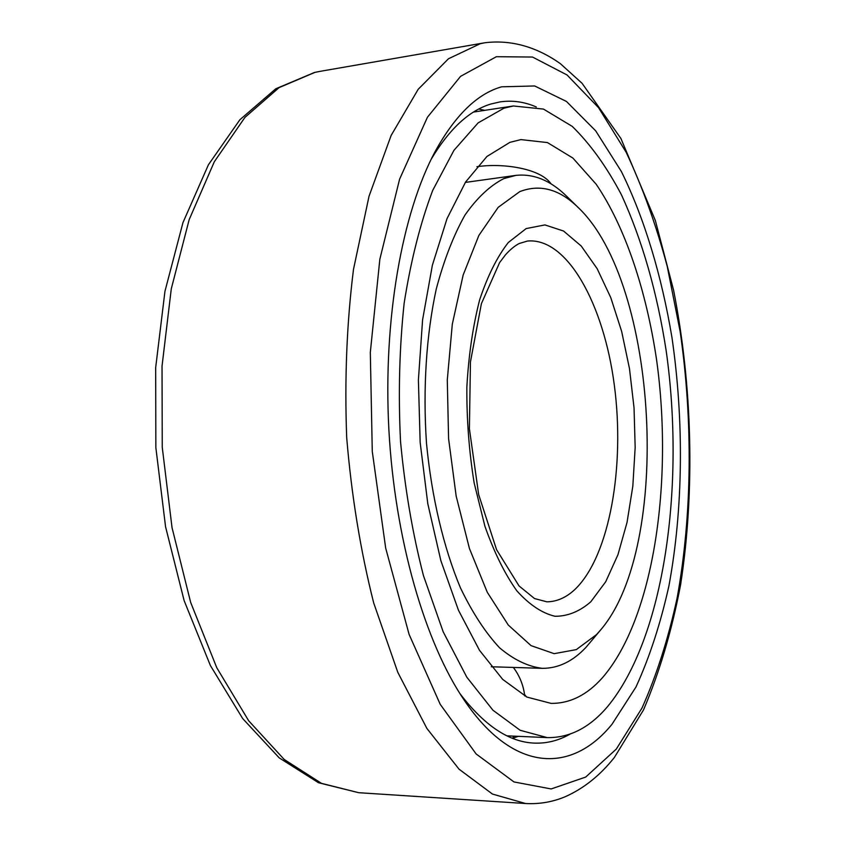<?xml version="1.0" encoding="UTF-8"?>
<svg xmlns="http://www.w3.org/2000/svg" width="846" height="846" viewBox="0 0 846 846"><rect width="100%" height="100%" fill="white"/><g stroke="black" fill="none" stroke-linecap="round" stroke-linejoin="round"><path stroke-width="1.27" d="M501.615 86.81C477.345 93.684 455.211 115.204 435.225 151.36C402.167 212.801 382.995 319.09 388.864 429.377C394.818 539.663 425.231 643.288 464.676 700.848C514.537 774.079 572.509 772.937 612.007 724.25L635.981 686.994C649.665 657.014 660.663 623.238 668.964 585.665C683.251 508.383 684.054 420.61 671.946 337.427C661.604 275.606 644.515 218.49 621.376 171.516L595.679 130.834L566.46 101.457L534.661 85.964L501.615 86.81M536.29 106.966C524.404 101.795 512.306 100.114 500.018 101.901L490.839 104.026C469.255 110.53 449.385 128.909 431.238 159.154M459.875 693.53C484.388 725.667 509.218 742.185 534.386 743.105C546.791 743.571 558.635 740.599 569.908 734.191M512.56 738.283L518.26 736.337M478.836 109.018L484.705 110.35M519.772 191.619L498.199 207.333L478.868 235.431L463.153 275.035L452.303 324.208L447.28 380.002L448.592 438.683L456.174 496.147L469.414 548.441L487.243 592.211L508.287 625.057L531.066 645.646L554.162 653.662L576.306 649.612L596.483 634.637L600.84 629.699C672.337 545.839 658.273 283.294 578.209 207.545C559.513 189.155 540.034 183.846 519.772 191.619M578.209 207.545L566.735 196.325C550.651 180.494 533.731 173.515 515.965 175.376L503.888 178.58C490.098 185.581 477.133 197.742 464.993 215.043C453.604 235.251 444.044 259.849 436.303 288.835C426.31 334.857 422.799 388.61 426.479 443.093C431.65 497.258 443.611 547.626 460.478 587.938C472.459 612.768 485.477 632.702 499.521 647.761C513.829 659.795 528.115 666.648 542.381 668.34C558.265 668.382 572.795 661.392 585.961 647.37L600.84 629.699M465.332 182.419L515.965 175.376M491.283 666.754L542.381 668.34M509.863 142.371L486.926 156.478L465.607 181.996L447.048 218.575L432.391 265.147L422.588 319.82L418.4 379.97L420.155 442.416L427.801 503.74L440.851 560.623L458.437 610.188L479.46 650.246L502.704 679.401L526.942 697.083L551.095 703.386C570.056 703.555 587.24 694.936 602.638 677.509C653.947 617.929 673.49 481.459 656.581 359.825C646.291 290.485 625.31 227.193 596.24 184.301L572.89 158.054L547.436 142.572L520.872 139.601L509.863 142.371M524.531 694.386L526.381 696.797M513.385 105.983L503.941 108.203L478.117 122.882L453.921 150.366L432.676 190.466C420.335 223.111 410.828 260.705 404.145 303.238C399.407 347.812 398.202 393.908 400.528 441.496C404.938 488.755 412.562 533.435 423.423 575.534L443.156 631.761L466.812 677.181L492.943 710.217L520.174 730.288L547.225 737.606C569.665 737.955 589.81 727.581 607.661 706.484C664.66 637.281 685.228 485.467 666.183 350.826C657.173 292.42 642.283 240.454 621.514 194.94C606.783 166.958 590.36 144.106 572.234 126.371L543.492 109.092L513.385 105.983L473.57 112.053M476.922 166.715C502.482 162.876 539.526 168.291 550.535 183.18L551.106 183.91M358.704 792.702L318.53 782.74L279.254 757.9L242.665 718.54L210.4 665.548L184.153 600.681L165.562 526.762L155.854 447.608L155.675 367.608L164.959 291.267L182.969 222.593L208.444 164.727L239.894 119.73L275.785 88.788L314.437 72.481L320.042 71.36L314.945 72.375L279.064 87.635L244.917 117.414L214.324 161.734L189.187 219.59L171.283 288.824L162.03 366.128L162.252 447.28L172.024 527.587L190.667 602.426L216.819 667.822L248.682 720.771L284.235 759.497L321.501 783.364L358.704 792.702L525.567 803.52C539.6 804.271 552.956 801.945 565.625 796.541C584.036 788.261 600.3 775.222 614.408 757.413L643.52 709.9C659.489 672.359 671.851 630.651 680.596 584.776C695.126 490.817 692.451 386.273 673.585 290.167L655.375 220.563L620.911 138.49L582.09 83.31L560.274 63.587C537.041 47.186 511.481 39.455 484.79 42.765L480.274 43.696L448.465 58.765L418.199 89.285L391.148 135.423L369.036 196.209L353.491 269.388C346.754 323.288 344.491 379.41 346.701 437.773C351.566 495.872 360.555 550.915 373.689 602.923L397.81 672.359L426.87 728.406L459.018 769.162L492.446 794.056L525.567 803.52M616.3 749.08L642.019 708.007C656.633 675.245 668.329 638.571 677.128 597.985C692.24 514.654 693.011 420.684 680.131 331.399L667.251 266.458C656.136 224.909 642.442 186.85 626.167 152.28L598.577 107.696L567.053 74.977L532.525 57.042L496.401 56.703L460.573 76.341L427.41 117.287L399.608 179.141L379.843 259.214L370.315 352.38L372.272 451.383L385.66 548.018L409.104 634.405L440.227 704.337L476.15 753.966L513.966 781.937L551.148 788.948L585.718 777.062L616.3 749.08M575.692 588.7C609.818 554.976 625.046 466.167 614.355 385.374C603.907 304.592 567.37 237.377 527.492 241.036L519.338 243.468C514.939 245.657 510.286 249.464 505.411 254.889L499.605 262.598L481.395 303.672L470.45 361.855L469.403 428.795L478.677 494.635L496.581 549.71L519.053 585.961L534.513 598.545L546.823 601.823C557.176 601.707 566.799 597.339 575.692 588.7M590.794 601.802L605.736 581.699L617.94 554.743L627.045 522.394L632.829 486.143L635.166 447.46L634.035 407.804L629.487 368.655L621.662 331.442L610.77 297.623L597.149 268.668L581.223 246.017L563.573 231.032L544.93 224.92L526.17 228.579L508.309 242.506C497.152 256.814 487.592 275.955 479.629 299.907C472.893 326.239 468.642 355.278 466.855 387.034C466.643 419.5 469.075 451.457 474.151 482.918L484.938 526.318C494.149 552.375 504.776 573.874 516.832 590.825C529.332 604.71 542.053 613.191 554.987 616.279C567.708 616.311 579.647 611.478 590.794 601.802M320.042 71.36L484.79 42.765M547.225 737.606L506.997 735.84M512.475 738.251L514.082 736.147M524.721 695.951C523.505 685.493 519.772 676.07 513.543 667.684"/></g></svg>
